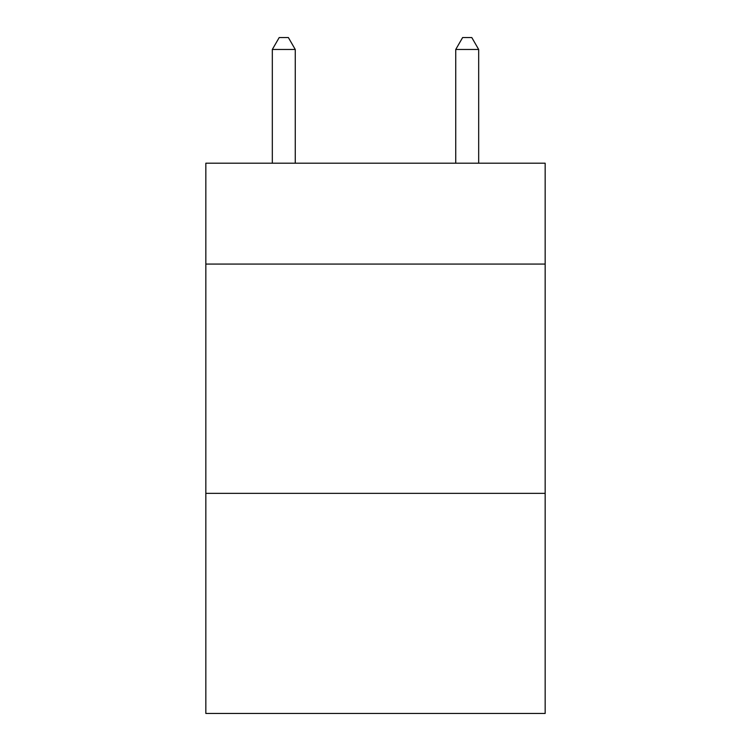 <?xml version="1.0" encoding="UTF-8"?>
<svg xmlns="http://www.w3.org/2000/svg" width="751" height="751" viewBox="0 0 751 751"><rect width="100%" height="100%" fill="white"/><g stroke="black" fill="none" stroke-linecap="round" stroke-linejoin="round"><path stroke-width="1.13" d="M545.16 264.07L545.16 163.192L205.84 163.192L205.84 264.07L545.16 264.07L545.16 713.45L205.84 713.45L205.84 264.07M545.16 493.351L205.84 493.351M295.256 163.192L295.256 49.472L272.322 49.472L272.322 163.192M272.322 49.472L279.203 37.55L288.375 37.55L295.256 49.472M478.678 163.192L478.678 49.472L455.744 49.472L455.744 163.192M455.744 49.472L462.625 37.55L471.797 37.55L478.678 49.472"/></g></svg>
